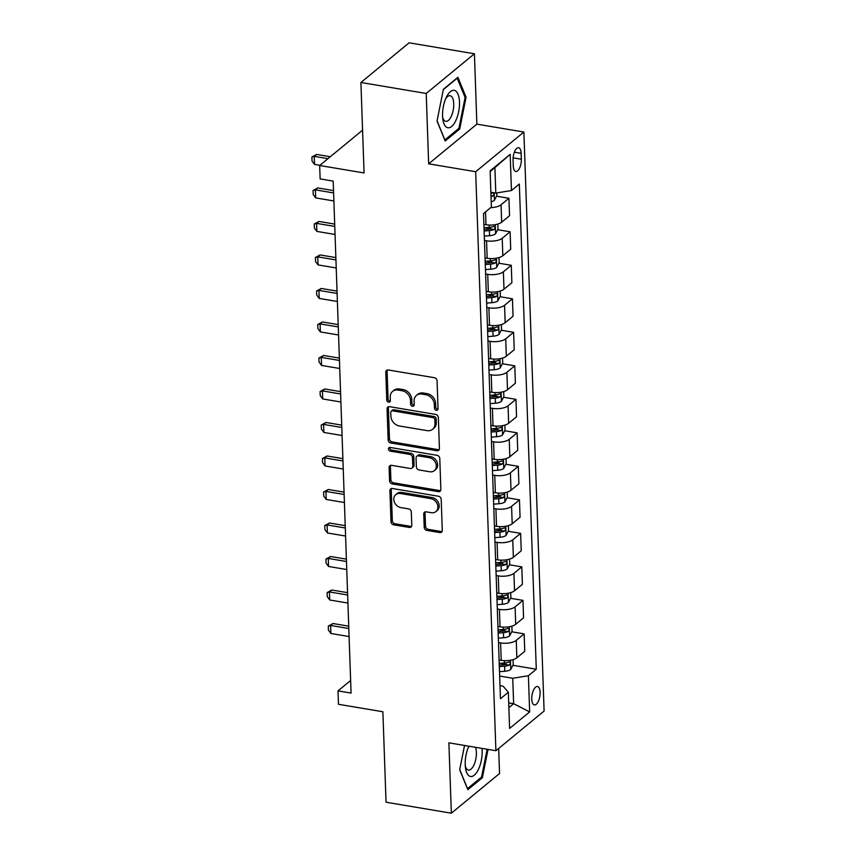 <?xml version="1.0" encoding="UTF-8"?>
<svg xmlns="http://www.w3.org/2000/svg" width="856" height="856" viewBox="0 0 856 856"><rect width="100%" height="100%" fill="white"/><g stroke="black" fill="none" stroke-linecap="round" stroke-linejoin="round"><path stroke-width="1.28" d="M436.303 410.281A2.012 1.637 -129.5 0 0 438.037 408.74L437.063 380.781A2.868 2.343 -129.5 0 0 434.409 377.721L388.26 369.963A2.868 2.343 -129.5 0 0 385.789 372.167L386.762 400.127A2.012 1.637 -129.5 0 0 390.347 400.726L390.218 397.109A9.17 7.49 -129.5 0 1 392.594 391.406A9.17 7.49 -129.5 0 1 398.136 390.069L401.978 390.711A9.17 7.49 -129.5 0 1 410.473 400.512L410.602 404.128A2.012 1.637 -129.5 0 0 414.197 404.738L414.069 401.111A9.17 7.49 -129.5 0 1 416.444 395.408A9.17 7.49 -129.5 0 1 421.976 394.07L425.828 394.723A9.17 7.49 -129.5 0 1 434.324 404.524L434.452 408.141A2.012 1.637 -129.5 0 0 436.303 410.281M416.444 395.408L417.749 394.338A9.17 7.49 -129.5 0 1 423.281 393L427.123 393.653A9.17 7.49 -129.5 0 1 435.629 403.444L435.747 407.06A2.012 1.637 -129.5 0 0 437.983 409.232M387.297 369.995A2.868 2.343 -129.5 0 0 387.083 371.097L388.068 399.046A2.012 1.637 -129.5 0 0 390.304 401.218M392.594 391.406L393.899 390.336A9.17 7.49 -129.5 0 1 399.442 388.999L403.283 389.64A9.17 7.49 -129.5 0 1 411.779 399.442L411.907 403.058A2.012 1.637 -129.5 0 0 414.144 405.22M540.104 692.279A9.341 3.938 99.5 0 0 537.482 686.501A9.341 3.938 99.5 0 0 531.758 699.149A9.341 3.938 99.5 0 0 534.379 704.937A9.341 3.938 99.5 0 0 540.104 692.279M424.212 527.328A2.868 2.343 -129.5 0 0 426.866 530.388L439.813 532.571A2.868 2.343 -129.5 0 0 442.285 530.367L441.204 499.315A2.868 2.343 -129.5 0 0 438.55 496.255L392.39 488.498A2.868 2.343 -129.5 0 0 389.919 490.702L391.01 521.753A2.868 2.343 -129.5 0 0 393.664 524.814L409.307 527.435A2.868 2.343 -129.5 0 0 411.779 525.242L411.308 511.952A2.868 2.343 -129.5 0 0 408.654 508.892L400.897 507.587A7.672 6.26 -129.5 0 1 394.37 502.065A7.672 6.26 -129.5 0 1 395.782 494.629A7.672 6.26 -129.5 0 1 400.405 493.505L430.793 498.62A7.672 6.26 -129.5 0 1 437.32 504.13A7.672 6.26 -129.5 0 1 435.907 511.578A7.672 6.26 -129.5 0 1 431.285 512.691L426.213 511.845A2.868 2.343 -129.5 0 0 423.741 514.039L424.212 527.328L425.518 526.258A2.868 2.343 -129.5 0 0 428.171 529.318L441.118 531.49A2.868 2.343 -129.5 0 0 442.07 531.458M426.213 93.465L428.663 163.828L476.867 124.141L474.417 53.778L426.213 93.465L360.911 82.486L364.067 172.955L319.663 165.497L320.133 178.904L333.187 181.097L351.067 693.082L338.013 690.888L338.473 704.295L382.878 711.753L386.045 802.222L451.347 813.2L499.551 773.514L498.674 748.454M428.663 163.828L475.679 171.724L495.902 750.733L448.886 742.837L451.347 813.2M436.956 450.738A2.868 2.343 -129.5 0 0 439.428 448.533L438.347 417.493A2.868 2.343 -129.5 0 0 435.683 414.422L389.534 406.675A2.868 2.343 -129.5 0 0 387.062 408.868L388.153 439.92A2.868 2.343 -129.5 0 0 390.807 442.98L436.956 450.738L438.261 449.668A2.868 2.343 -129.5 0 0 439.214 449.635M439.77 458.399L440.861 489.45A2.868 2.343 -129.5 0 1 438.39 491.654L392.23 483.897A2.868 2.343 -129.5 0 1 389.576 480.837L389.116 467.547A2.868 2.343 -129.5 0 1 391.588 465.343L410.302 468.489A2.868 2.343 -129.5 0 0 412.774 466.295L412.464 457.479A2.868 2.343 -129.5 0 0 409.81 454.418L390.325 451.144A2.012 1.637 -129.5 0 1 390.197 447.453L437.116 455.339A2.868 2.343 -129.5 0 1 439.77 458.399M360.911 82.486L409.115 42.8L474.417 53.778M513.065 159.976L513.279 165.871A9.052 3.809 99.5 0 0 515.815 171.478A9.052 3.809 99.5 0 0 521.347 159.227L521.144 153.32A9.052 3.809 99.5 0 0 518.608 147.724A9.052 3.809 99.5 0 0 513.065 159.976M475.679 171.724L523.883 132.038L544.106 711.047L495.902 750.733M510.187 154.347L511.449 190.535L495.795 193.071L494.907 167.605L510.187 154.347L490.124 170.868L491.387 207.056L483.512 213.54L500.45 698.731L508.336 692.237L503.093 686.191L500 685.677M512.894 665.305L536.284 669.232L519.335 184.051L511.449 190.535M536.284 669.232L528.398 675.726L529.661 711.914L509.598 728.424L508.336 692.237M476.867 124.141L523.883 132.038M350.628 680.499L338.013 690.888M362.57 130.166L319.663 165.497M494.907 167.605L490.146 171.521M495.795 193.071L490.873 192.247M508.71 702.894L513.632 703.718L512.733 678.252L499.658 676.058M511.717 631.792L524.139 633.879L524.749 651.309L516.864 657.793A11.684 4.622 178 0 1 501.209 660.329L499.102 659.976M524.139 633.879L516.254 640.374A11.684 4.622 178 0 1 500.6 642.91L498.492 642.556M510.55 598.291L522.973 600.377L523.572 617.797L515.697 624.292A11.684 4.622 178 0 1 500.032 626.817L497.925 626.464M522.973 600.377L515.087 606.861A11.684 4.622 178 0 1 499.423 609.397L497.325 609.044M509.384 564.778L521.796 566.865L522.406 584.295L514.52 590.779A11.684 4.622 178 0 1 498.866 593.315L496.758 592.962M521.796 566.865L513.921 573.36A11.684 4.622 178 0 1 498.256 575.895L496.148 575.532M508.207 531.276L520.63 533.363L521.24 550.783L513.354 557.277A11.684 4.622 178 0 1 497.7 559.803L495.592 559.45M520.63 533.363L512.744 539.847A11.684 4.622 178 0 1 497.09 542.383L494.982 542.03M507.041 497.764L519.464 499.851L520.063 517.27L512.188 523.765A11.684 4.622 178 0 1 496.523 526.301L494.415 525.948M519.464 499.851L511.578 506.345A11.684 4.622 178 0 1 495.913 508.881L493.805 508.518M505.875 464.262L518.287 466.349L518.897 483.768L511.011 490.253A11.684 4.622 178 0 1 495.357 492.789L493.249 492.435M518.287 466.349L510.411 472.833A11.684 4.622 178 0 1 494.747 475.369L492.639 475.016M504.698 430.75L517.12 432.836L517.73 450.256L509.844 456.751A11.684 4.622 178 0 1 494.19 459.287L492.082 458.934M517.12 432.836L509.234 439.331A11.684 4.622 178 0 1 493.58 441.857L491.472 441.503M503.531 397.238L515.943 399.335L516.553 416.754L508.678 423.239A11.684 4.622 178 0 1 493.013 425.774L490.905 425.421M515.943 399.335L508.068 405.819A11.684 4.622 178 0 1 492.403 408.355L490.295 408.002M502.354 363.736L514.777 365.822L515.387 383.242L507.501 389.737A11.684 4.622 178 0 1 491.847 392.273L489.739 391.92M514.777 365.822L506.891 372.317A11.684 4.622 178 0 1 491.237 374.842L489.129 374.489M501.188 330.223L513.611 332.31L514.221 349.74L506.335 356.224A11.684 4.622 178 0 1 490.67 358.76L488.573 358.407M513.611 332.31L505.725 338.805A11.684 4.622 178 0 1 490.071 341.341L487.963 340.988M500.022 296.722L512.434 298.808L513.044 316.228L505.168 322.723A11.684 4.622 178 0 1 489.504 325.259L487.396 324.906M512.434 298.808L504.559 305.292A11.684 4.622 178 0 1 488.894 307.828L486.786 307.475M498.845 263.209L511.267 265.296L511.877 282.726L503.991 289.21A11.684 4.622 178 0 1 488.337 291.746L486.229 291.393M511.267 265.296L503.382 271.791A11.684 4.622 178 0 1 487.727 274.327L485.62 273.974M497.678 229.708L510.101 231.794L510.711 249.214L502.825 255.709A11.684 4.622 178 0 1 487.16 258.245L485.063 257.891M510.101 231.794L502.215 238.278A11.684 4.622 178 0 1 486.561 240.814L484.453 240.461M496.512 196.195L508.924 198.282L509.534 215.712L501.659 222.196A11.684 4.622 178 0 1 485.994 224.732L483.886 224.379M508.871 707.634L513.632 703.718L529.661 711.914M508.924 198.282L501.049 204.777A11.684 4.622 178 0 1 490.681 207.644M485.502 227.664L490.948 228.573M486.679 261.166L492.114 262.086M487.845 294.678L493.281 295.588M489.011 328.18L494.458 329.1M490.188 361.692L495.624 362.602M491.355 395.194L496.79 396.114M492.521 428.706L497.967 429.616M493.698 462.208L499.134 463.128M494.864 495.72L500.3 496.63M496.041 529.222L501.477 530.142M497.208 562.734L502.643 563.644M498.374 596.236L503.82 597.156M499.551 629.749L504.987 630.658M500.717 663.25L506.153 664.17M512.733 678.252L528.398 675.726M437.031 121.092L445.195 140.983L459.715 129.031L466.071 97.188L457.906 77.297L443.387 89.249L437.031 121.092M464.541 745.469L459.683 769.79L467.847 789.681L482.367 777.73L488.016 749.407M464.894 96.985L466.071 97.188M458.356 128.796L459.715 129.031M481.008 777.505L482.367 777.73M388.581 406.707A2.868 2.343 -129.5 0 0 388.367 407.798L389.448 438.85A2.868 2.343 -129.5 0 0 392.112 441.91L438.261 449.668M434.859 419.782A2.012 1.637 -129.5 0 0 432.997 417.632L392.487 410.827A2.012 1.637 -129.5 0 0 390.753 412.367L390.892 416.187A9.17 7.49 -129.5 0 0 399.388 425.978L427.08 430.632A9.17 7.49 -129.5 0 0 432.612 429.295A9.17 7.49 -129.5 0 0 434.987 423.592L434.859 419.782L436.153 418.712A2.012 1.637 -129.5 0 0 434.302 416.562L432.997 417.632M391.278 411.126L392.583 410.045A2.012 1.637 -129.5 0 1 393.792 409.757L434.302 416.562M432.612 429.295L433.917 428.225A9.17 7.49 -129.5 0 0 436.293 422.522L434.987 423.592M436.153 418.712L436.293 422.522M390.636 465.375A2.868 2.343 -129.5 0 0 390.422 466.477L390.882 479.767A2.868 2.343 -129.5 0 0 393.535 482.827L439.684 490.584A2.868 2.343 -129.5 0 0 440.647 490.552M412.036 468.072L413.341 467.002A2.868 2.343 -129.5 0 0 414.079 465.215L413.769 456.409A2.868 2.343 -129.5 0 0 411.115 453.338L391.631 450.063L390.325 451.144M389.822 447.431A2.012 1.637 -129.5 0 0 391.631 450.063M429.723 471.752A7.672 6.26 -129.5 0 0 434.356 470.64A7.672 6.26 -129.5 0 0 435.768 463.203A7.672 6.26 -129.5 0 0 429.231 457.682L418.531 455.884A2.868 2.343 -129.5 0 0 416.059 458.078L416.369 466.895A2.868 2.343 -129.5 0 0 419.023 469.955L429.723 471.752M434.356 470.64L435.661 469.57A7.672 6.26 -129.5 0 0 437.063 462.122A7.672 6.26 -129.5 0 0 430.536 456.601L429.231 457.682M416.797 456.302L418.103 455.221A2.868 2.343 -129.5 0 1 419.836 454.804L430.536 456.601M425.261 511.867A2.868 2.343 -129.5 0 0 425.047 512.969L425.518 526.258M435.907 511.578L437.213 510.497A7.672 6.26 -129.5 0 0 438.625 503.06A7.672 6.26 -129.5 0 0 432.098 497.539L430.793 498.62M395.782 494.629L397.088 493.559A7.672 6.26 -129.5 0 1 401.71 492.435L432.098 497.539M391.438 488.53A2.868 2.343 -129.5 0 0 391.224 489.632L392.315 520.673A2.868 2.343 -129.5 0 0 394.969 523.733L410.602 526.365A2.868 2.343 -129.5 0 0 411.565 526.333M496.758 192.91L496.844 195.553L494.329 200.379A7.736 3.06 178 0 1 491.205 201.738M491.023 196.645A7.736 3.06 -2 0 0 492.853 196.035C494.254 194.205 494.212 193.135 492.746 192.814A7.736 3.06 178 0 1 490.916 193.424M330.309 156.734L316.592 154.422L314.238 156.359L314.526 164.395L319.898 165.304M314.526 164.395L312.033 161.014L311.894 156.99L316.592 154.422M327.966 158.66L314.238 156.359L311.894 156.99M497.839 224.047L498.01 229.055L495.506 233.881A7.736 3.06 178 0 1 489.557 235.678L484.293 236.085M484.122 230.992L489.375 230.585A7.736 3.06 -2 0 0 494.03 229.547C495.421 227.717 495.378 226.647 493.912 226.326A7.736 3.06 178 0 1 489.268 227.375L484.004 227.771M494.03 229.547L490.263 228.905A3.938 1.562 178 0 1 488.937 229.108L484.068 229.483M333.519 190.578L317.758 187.935L315.415 189.861L315.693 197.907L333.883 200.957M315.693 197.907L313.2 194.515L313.061 190.492L317.758 187.935M333.605 192.921L315.415 189.861L313.061 190.492M499.016 257.56L499.187 262.567L496.673 267.393A7.736 3.06 178 0 1 490.723 269.191L485.47 269.597M485.288 264.504L490.552 264.097A7.736 3.06 -2 0 0 495.196 263.049C496.587 261.219 496.555 260.149 495.078 259.828A7.736 3.06 178 0 1 490.435 260.877L485.181 261.283M495.196 263.049L491.44 262.418A3.938 1.562 178 0 1 490.103 262.621L485.234 262.985M495.613 259.743L495.078 259.828M334.696 224.09L318.924 221.436L316.581 223.373L316.859 231.409L335.049 234.469M316.859 231.409L314.377 228.028L314.238 224.005L318.924 221.436M334.771 226.423L316.581 223.373L314.238 224.005M500.182 291.072L500.353 296.069L497.839 300.895A7.736 3.06 178 0 1 491.9 302.692L486.636 303.099M486.454 298.006L491.719 297.599A7.736 3.06 -2 0 0 496.362 296.561C497.764 294.731 497.721 293.661 496.255 293.341A7.736 3.06 178 0 1 491.612 294.389L486.347 294.785M496.362 296.561L492.607 295.93A3.938 1.562 178 0 1 491.269 296.123L486.411 296.497M335.862 257.592L320.101 254.949L317.758 256.875L318.036 264.921L336.226 267.971M318.036 264.921L315.543 261.529L315.404 257.506L320.101 254.949M335.948 259.935L317.758 256.875L315.404 257.506M501.349 324.574L501.53 329.581L499.016 334.407A7.736 3.06 178 0 1 493.067 336.205L487.802 336.611M487.631 331.518L492.885 331.112A7.736 3.06 -2 0 0 497.539 330.063C498.93 328.244 498.888 327.163 497.422 326.842A7.736 3.06 178 0 1 492.778 327.891L487.513 328.297M497.539 330.063L493.773 329.432A3.938 1.562 178 0 1 492.446 329.635L487.578 330.009M337.029 291.104L321.268 288.451L318.924 290.387L319.202 298.423L337.392 301.483M319.202 298.423L316.72 295.042L316.57 291.019L321.268 288.451M337.114 293.437L318.924 290.387L316.57 291.019M455.788 120.653A18.982 7.993 99.5 0 0 458.153 94.534A18.982 7.993 99.5 0 0 446.554 96.867A18.982 7.993 99.5 0 0 446.265 97.445A18.982 7.993 99.5 0 0 442.82 119.102A18.982 7.993 99.5 0 0 455.788 120.653M442.606 117.005A13.001 5.478 99.5 0 0 445.783 121.349A13.001 5.478 99.5 0 0 451.198 116.469A13.001 5.478 99.5 0 0 453.712 103.33A13.001 5.478 99.5 0 0 450.096 95.712A13.001 5.478 99.5 0 0 445.666 98.782M443.312 89.613L457.19 78.196L465.097 97.466L458.934 128.325L444.874 139.903L437.074 120.899M468.895 746.197A18.982 7.993 99.5 0 0 465.215 764.718A18.982 7.993 99.5 0 0 465.471 767.8A18.982 7.993 99.5 0 0 475.069 774.455A18.982 7.993 99.5 0 0 482.153 750.776A18.982 7.993 99.5 0 0 481.982 748.401M465.257 765.703A13.001 5.478 99.5 0 0 468.435 770.047A13.001 5.478 99.5 0 0 476.385 752.456A13.001 5.478 99.5 0 0 475.476 747.299M487.128 749.257L481.586 777.023L467.526 788.601L459.726 769.598M469.227 746.25A13.001 5.478 99.5 0 0 468.328 747.481M502.526 358.086L502.697 363.083L500.182 367.909A7.736 3.06 178 0 1 494.233 369.717L488.979 370.113M488.797 365.02L494.062 364.624A7.736 3.06 -2 0 0 498.706 363.575C500.097 361.746 500.065 360.676 498.599 360.355A7.736 3.06 178 0 1 493.944 361.403L488.69 361.799M498.706 363.575L494.95 362.944A3.938 1.562 178 0 1 493.612 363.137L488.744 363.511M338.206 324.606L322.434 321.963L320.091 323.889L320.369 331.935L338.569 334.985M320.369 331.935L317.886 328.544L317.747 324.531L322.434 321.963M338.281 326.949L320.091 323.889L317.747 324.531M503.692 391.588L503.863 396.596L501.349 401.421A7.736 3.06 178 0 1 495.41 403.219L490.146 403.625M489.974 398.532L495.228 398.126A7.736 3.06 -2 0 0 499.872 397.077C501.274 395.258 501.231 394.177 499.765 393.867A7.736 3.06 178 0 1 495.121 394.905L489.857 395.312M499.872 397.077L496.116 396.446A3.938 1.562 178 0 1 494.779 396.649L489.921 397.024M339.372 358.118L323.611 355.465L321.268 357.401L321.546 365.437L339.736 368.497M321.546 365.437L319.053 362.056L318.914 358.033L323.611 355.465M339.458 360.451L321.268 357.401L318.914 358.033M504.858 425.1L505.04 430.108L502.526 434.934A7.736 3.06 178 0 1 496.576 436.731L491.312 437.127M491.141 432.034L496.394 431.638A7.736 3.06 -2 0 0 501.049 430.589C502.44 428.76 502.408 427.69 500.931 427.369A7.736 3.06 178 0 1 496.287 428.417L491.023 428.824M501.049 430.589L497.283 429.958A3.938 1.562 178 0 1 495.956 430.151L491.087 430.525M340.538 391.62L324.777 388.977L322.434 390.903L322.712 398.95L340.902 401.999M322.712 398.95L320.23 395.558L320.08 391.545L324.777 388.977M340.624 393.963L322.434 390.903L320.08 391.545M506.035 458.602L506.206 463.61L503.692 468.435A7.736 3.06 178 0 1 497.743 470.233L492.489 470.64M492.307 465.546L497.571 465.14A7.736 3.06 -2 0 0 502.215 464.091C503.606 462.272 503.574 461.191 502.108 460.881A7.736 3.06 178 0 1 497.454 461.919L492.2 462.326M502.215 464.091L498.46 463.46A3.938 1.562 178 0 1 497.122 463.663L492.254 464.038M341.715 425.132L325.943 422.479L323.6 424.416L323.889 432.451L342.079 435.511M323.889 432.451L321.396 429.07L321.257 425.047L325.943 422.479M341.79 427.465L323.6 424.416L321.257 425.047M507.201 492.114L507.373 497.122L504.858 501.948A7.736 3.06 178 0 1 498.92 503.745L493.655 504.141M493.484 499.048L498.738 498.652A7.736 3.06 -2 0 0 503.382 497.604C504.783 495.774 504.74 494.704 503.275 494.383A7.736 3.06 178 0 1 498.631 495.431L493.366 495.838M503.382 497.604L499.626 496.972A3.938 1.562 178 0 1 498.288 497.165L493.43 497.539M342.882 458.634L327.12 455.991L324.777 457.917L325.055 465.964L343.245 469.024M325.055 465.964L322.562 462.572L322.423 458.559L327.12 455.991M342.967 460.977L324.777 457.917L322.423 458.559M508.368 525.616L508.55 530.624L506.035 535.449A7.736 3.06 178 0 1 500.086 537.247L494.832 537.654M494.65 532.56L499.915 532.154A7.736 3.06 -2 0 0 504.559 531.105C505.95 529.286 505.917 528.206 504.441 527.895A7.736 3.06 178 0 1 499.797 528.944L494.533 529.34M504.559 531.105L500.803 530.474A3.938 1.562 178 0 1 499.465 530.677L494.597 531.052M344.048 492.147L328.287 489.493L325.943 491.43L326.222 499.465L344.412 502.526M326.222 499.465L323.739 496.084L323.6 492.061L328.287 489.493M344.133 494.479L325.943 491.43L323.6 492.061M509.545 559.129L509.716 564.136L507.201 568.962A7.736 3.06 178 0 1 501.263 570.759L495.999 571.155M495.817 566.062L501.081 565.666A7.736 3.06 -2 0 0 505.725 564.618C507.116 562.788 507.084 561.718 505.618 561.397A7.736 3.06 178 0 1 500.963 562.446L495.71 562.852M505.725 564.618L501.969 563.986A3.938 1.562 178 0 1 500.632 564.179L495.763 564.553M345.225 525.648L329.464 523.005L327.11 524.931L327.399 532.978L345.589 536.038M327.399 532.978L324.906 529.586L324.766 525.573L329.464 523.005M345.3 527.991L327.11 524.931L324.766 525.573M510.711 592.63L510.882 597.638L508.378 602.463A7.736 3.06 178 0 1 502.429 604.261L497.165 604.668M496.994 599.575L502.247 599.168A7.736 3.06 -2 0 0 506.902 598.119C508.293 596.3 508.25 595.22 506.784 594.909A7.736 3.06 178 0 1 502.14 595.958L496.876 596.354M506.902 598.119L503.135 597.488A3.938 1.562 178 0 1 501.809 597.691L496.94 598.066M346.391 559.161L330.63 556.507L328.287 558.444L328.565 566.479L346.755 569.54M328.565 566.479L326.072 563.098L325.933 559.075L330.63 556.507M346.477 561.504L328.287 558.444L325.933 559.075M511.877 626.143L512.059 631.15L509.545 635.976A7.736 3.06 178 0 1 503.596 637.774L498.342 638.169M498.16 633.076L503.424 632.68A7.736 3.06 -2 0 0 508.068 631.632C509.459 629.802 509.427 628.732 507.95 628.411A7.736 3.06 178 0 1 503.307 629.46L498.042 629.866M508.068 631.632L504.312 631A3.938 1.562 178 0 1 502.975 631.204L498.106 631.567M347.568 592.662L331.796 590.019L329.453 591.945L329.731 599.992L347.921 603.052M329.731 599.992L327.249 596.6L327.11 592.587L331.796 590.019M347.643 595.006L329.453 591.945L327.11 592.587M513.054 659.644L513.226 664.652L510.711 669.478A7.736 3.06 178 0 1 504.773 671.275L499.508 671.682M499.326 666.589L504.591 666.182A7.736 3.06 -2 0 0 509.234 665.133C510.636 663.314 510.593 662.244 509.127 661.923A7.736 3.06 178 0 1 504.473 662.972L499.219 663.368M509.234 665.133L505.479 664.502A3.938 1.562 178 0 1 504.141 664.705L499.273 665.08M348.734 626.175L332.973 623.521L330.619 625.458L330.908 633.494L349.098 636.554M330.908 633.494L328.415 630.112L328.276 626.089L332.973 623.521M348.809 628.518L330.619 625.458L328.276 626.089M501.209 660.329L500.6 642.91M500.032 626.817L499.423 609.397M498.866 593.315L498.256 575.895M497.7 559.803L497.09 542.383M496.523 526.301L495.913 508.881M495.357 492.789L494.747 475.369M494.19 459.287L493.58 441.857M493.013 425.774L492.403 408.355M491.847 392.273L491.237 374.842M490.67 358.76L490.071 341.341M489.504 325.259L488.894 307.828M488.337 291.746L487.727 274.327M487.16 258.245L486.561 240.814M485.994 224.732L485.545 211.871M501.659 222.196L501.049 204.777M502.825 255.709L502.215 238.278M503.991 289.21L503.382 271.791M505.168 322.723L504.559 305.292M506.335 356.224L505.725 338.805M507.501 389.737L506.891 372.317M508.678 423.239L508.068 405.819M509.844 456.751L509.234 439.331M511.011 490.253L510.411 472.833M512.188 523.765L511.578 506.345M513.354 557.277L512.744 539.847M514.52 590.779L513.921 573.36M515.697 624.292L515.087 606.861M516.864 657.793L516.254 640.374M514.381 152.186L521.144 153.32M513.119 157.836L521.347 159.227M435.629 403.444L434.324 404.524M427.123 393.653L425.828 394.723M423.281 393L421.976 394.07M411.907 403.058L410.602 404.128M411.779 399.442L410.473 400.512M403.283 389.64L401.978 390.711M399.442 388.999L398.136 390.069M388.068 399.046L386.762 400.127M387.083 371.097L385.789 372.167M435.747 407.06L434.452 408.141M392.112 441.91L390.807 442.98M389.448 438.85L388.153 439.92M388.367 407.798L387.062 408.868M393.792 409.757L392.487 410.827M439.684 490.584L438.39 491.654M393.535 482.827L392.23 483.897M390.882 479.767L389.576 480.837M390.422 466.477L389.116 467.547M414.079 465.215L412.774 466.295M413.769 456.409L412.464 457.479M411.115 453.338L409.81 454.418M419.836 454.804L418.531 455.884M425.047 512.969L423.741 514.039M401.71 492.435L400.405 493.505M410.602 526.365L409.307 527.435M394.969 523.733L393.664 524.814M392.315 520.673L391.01 521.753M391.224 489.632L389.919 490.702M441.118 531.49L439.813 532.571M428.171 529.318L426.866 530.388M494.394 200.261L494.137 192.793M490.991 195.724L492.853 196.035M495.57 233.763L495.25 224.657M489.268 227.375L489.183 225.053M489.557 235.678L489.375 230.585M496.737 267.275L496.416 258.17M490.435 260.877L490.36 258.566M490.723 269.191L490.552 264.097M497.903 300.777L497.593 291.671M491.612 294.389L491.526 292.067M491.9 302.692L491.719 297.599M499.08 334.289L498.759 325.184M492.778 327.891L492.692 325.58M493.067 336.205L492.885 331.112M500.246 367.791L499.925 358.696M493.944 361.403L493.869 359.081M494.233 369.717L494.062 364.624M501.413 401.304L501.102 392.198M495.121 394.905L495.036 392.594M495.41 403.219L495.228 398.126M502.59 434.805L502.269 425.71M496.287 428.417L496.202 426.095M496.576 436.731L496.394 431.638M503.756 468.318L503.435 459.212M497.454 461.919L497.379 459.608M497.743 470.233L497.571 465.14M504.922 501.819L504.612 492.724M498.631 495.431L498.545 493.12M498.92 503.745L498.738 498.652M506.099 535.332L505.778 526.226M499.797 528.944L499.711 526.622M500.086 537.247L499.915 532.154M507.266 568.833L506.945 559.738M500.963 562.446L500.888 560.134M501.263 570.759L501.081 565.666M508.443 602.346L508.122 593.24M502.14 595.958L502.055 593.636M502.429 604.261L502.247 599.168M509.609 635.848L509.288 626.753M503.307 629.46L503.232 627.148M503.596 637.774L503.424 632.68M510.775 669.36L510.465 660.254M504.473 662.972L504.398 660.65M504.773 671.275L504.591 666.182"/></g></svg>
